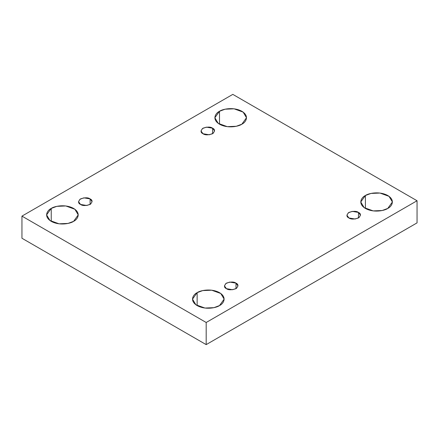 <?xml version="1.0" encoding="UTF-8"?>
<svg xmlns="http://www.w3.org/2000/svg" width="439" height="439" viewBox="0 0 439 439"><rect width="100%" height="100%" fill="white"/><g stroke="black" fill="none" stroke-linecap="round" stroke-linejoin="round"><path stroke-width="0.66" d="M219.5 111.287L214.869 117.74L218.232 123.37L227.298 126.662L236.286 126.278L241.862 124.199C239.041 126.344 227.929 128.89 219.5 124.199C211.378 119.331 215.779 112.916 219.5 111.287C222.321 109.141 233.433 106.595 241.862 111.287C249.989 116.154 245.582 122.569 241.862 124.199L246.498 117.74L243.135 112.115L234.064 108.823L225.075 109.207L219.5 111.287L219.5 124.199L219.5 111.287M51.237 208.432L46.605 214.891L49.969 220.515L59.035 223.808L68.023 223.424L73.598 221.344C70.778 223.495 59.666 226.036 51.237 221.344C43.11 216.476 47.516 210.061 51.237 208.432C54.057 206.286 65.17 203.74 73.598 208.432C81.725 213.299 77.319 219.714 73.598 221.344L78.23 214.891L74.871 209.26L65.801 205.968L56.812 206.352L51.237 208.432L51.237 221.344L51.237 208.432M197.138 292.665L192.501 299.124L195.865 304.748L204.936 308.041L213.925 307.662L219.5 305.577C216.679 307.728 205.567 310.269 197.138 305.577C189.011 300.71 193.418 294.295 197.138 292.665C199.959 290.519 211.071 287.979 219.5 292.665C227.621 297.532 223.221 303.947 219.5 305.577L224.131 299.124L220.768 293.493L211.702 290.206L202.714 290.585L197.138 292.665L197.138 305.577L197.138 292.665M365.402 195.52L360.77 201.978L364.129 207.603L373.199 210.896L382.188 210.511L387.763 208.432C384.943 210.583 373.83 213.124 365.402 208.432C357.275 203.564 361.681 197.149 365.402 195.52C368.222 193.374 379.334 190.828 387.763 195.52C395.89 200.387 391.484 206.802 387.763 208.432L392.395 201.978L389.031 196.348L379.965 193.056L370.977 193.44L365.402 195.52L365.402 208.432L365.402 195.52M358.476 217.963L358.476 212.427L352.237 211.373L348.346 212.783L346.909 215.198L348.895 217.963C346.355 216.811 346.355 214.967 348.895 212.427C353.291 210.961 356.484 210.961 358.476 212.427C361.017 213.579 361.017 215.423 358.476 217.963C354.081 219.429 350.887 219.429 348.895 217.963L355.135 219.017L359.02 217.607L360.463 215.198L358.476 212.427L358.476 217.963M236.006 288.67L236.006 283.139L229.767 282.079L225.876 283.49L224.439 285.904L226.42 288.67C223.885 287.518 223.885 285.674 226.42 283.139C230.821 281.673 234.014 281.673 236.006 283.139C238.547 284.285 238.547 286.135 236.006 288.67C231.611 290.135 228.417 290.135 226.42 288.67L232.665 289.724L236.55 288.313L237.993 285.904L236.006 283.139L236.006 288.67M90.105 204.437L90.105 198.9L83.865 197.846L79.98 199.257L78.537 201.671L80.524 204.437C77.983 203.284 77.983 201.441 80.524 198.9C84.919 197.435 88.113 197.435 90.105 198.9C92.645 200.052 92.645 201.896 90.105 204.437C85.709 205.902 82.516 205.902 80.524 204.437L86.763 205.49L90.653 204.08L92.091 201.671L90.105 198.9L90.105 204.437M212.58 133.73L212.58 128.193L206.335 127.14L202.45 128.55L201.007 130.959L202.994 133.73C200.453 132.578 200.453 130.734 202.994 128.193C207.389 126.728 210.583 126.728 212.58 128.193C215.115 129.346 215.115 131.19 212.58 133.73C208.179 135.196 204.986 135.196 202.994 133.73L209.233 134.784L213.124 133.374L214.561 130.959L212.58 128.193L212.58 133.73M206.187 344.62L417.05 222.88L417.05 200.749L206.187 322.489L206.187 344.62L206.187 322.489L21.95 216.12L232.813 94.38L417.05 200.749L417.05 222.88L206.187 344.62L21.95 238.251L21.95 216.12L21.95 238.251L206.187 344.62M206.187 322.489L417.05 200.749L232.813 94.38L21.95 216.12L206.187 322.489"/></g></svg>
